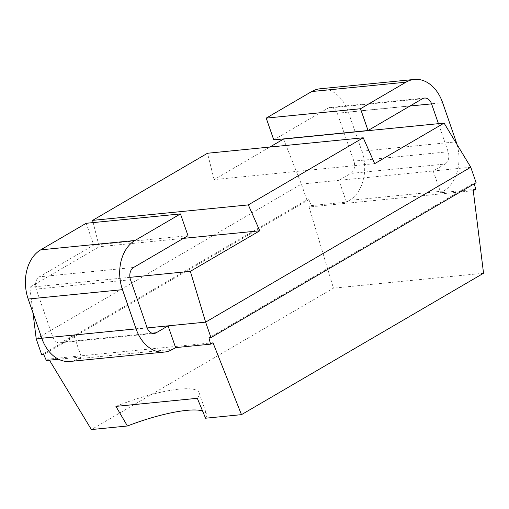 <?xml version="1.0" encoding="UTF-8"?>
<svg xmlns="http://www.w3.org/2000/svg" width="509" height="509" viewBox="0 0 509 509"><rect width="100%" height="100%" fill="white"/><g stroke="black" fill="none" stroke-linecap="round" stroke-linejoin="round"><path stroke-width="0.38" stroke-dasharray="2.54 1.91" d="M147.184 327.93L41.827 338.402M32.99 312.882L29.802 287.286L99.223 246.738L93.16 222.592M129.922 277.341L29.802 287.286M188.006 235.686L93.72 245.058L39.339 276.826A9.442 6.814 84.3 0 0 36.209 289.118L52.796 337.015A9.442 6.814 84.3 0 0 59.871 342.818A9.442 6.814 84.3 0 0 61.958 342.131L73.786 335.221L81.325 356.994L78.405 358.699A37.761 27.257 -95.7 0 1 70.077 361.447M470.761 167.232L433.21 170.967L445.038 164.057L350.752 173.423A9.442 6.814 84.3 0 0 353.882 161.124L344.154 133.034M320.015 88.801A37.761 27.257 -95.7 0 1 348.328 112.025L361.899 151.211A37.761 27.257 -95.7 0 1 349.384 200.4L443.67 191.028L440.749 192.733L433.21 170.967L338.924 180.332L350.752 173.423M438.44 123.668L448.168 151.758A9.442 6.814 -95.7 0 1 445.038 164.057M443.67 191.028A37.761 27.257 84.3 0 0 457.025 144.511M86.18 223.286L93.72 245.058M344.103 132.894L337.295 113.233A9.442 6.814 84.3 0 0 330.22 107.431A9.442 6.814 84.3 0 0 328.14 108.112L273.759 139.88M36.234 338.956L301.373 184.067L338.924 180.332L346.464 202.105L311.476 205.579L309.052 206.998L333.459 288.151L91.385 429.564M349.384 200.4L346.464 202.105M212.985 342.735L48.762 359.055L46.338 360.467M81.325 356.994L58.63 359.246M473.275 190.678L309.052 206.998M475.699 189.259L440.749 192.733M476.125 182.712L474.108 182.916L208.964 337.804M474.318 183.768L474.108 182.916M283.545 139.059L301.373 184.067L306.844 199.859L308.855 199.655L43.717 354.544M311.476 205.579L308.855 199.655M205.579 418.22A67.627 14.697 -19.1 0 0 206.457 413.963A67.627 14.697 -19.1 0 0 202.601 410.979M483.55 273.238L333.459 288.151M115.931 406.386A67.627 14.697 160.9 0 1 199.102 392.725A67.627 14.697 160.9 0 1 197.307 398.299M49.43 360.162L48.762 359.055M41.7 354.748L306.844 199.859M374.669 163.656L214.124 179.613L269.865 147.05M214.124 179.613L207.507 153.247M183.412 238.371L99.223 246.738M151.981 333.185L61.958 342.131M147.082 327.643L52.796 337.015M133.625 267.454L39.339 276.826M130.495 279.753L36.209 289.118M78.405 358.699L172.691 349.327M361.899 151.211L456.185 141.839M348.328 112.025L442.614 102.653M422.425 98.746L328.14 108.112M409.987 106.012L337.295 113.233M448.168 151.758L353.882 161.124M154.157 333.452L59.871 342.818M199.102 392.725L206.457 413.963M424.506 98.059L330.22 107.431"/><path stroke-width="0.76" d="M135 240.477A37.761 27.257 84.3 0 0 122.478 289.672L136.049 328.859A37.761 27.257 84.3 0 0 164.362 352.075L70.077 361.447A37.761 27.257 -95.7 0 1 41.763 338.224L28.192 299.037A37.761 27.257 -95.7 0 1 40.714 249.849L135 240.477L180.466 213.92L188.006 235.686L133.625 267.454A9.442 6.814 -95.7 0 0 130.495 279.753L147.082 327.643A9.442 6.814 -95.7 0 0 154.157 333.452A9.442 6.814 -95.7 0 0 156.244 332.765L168.072 325.855L205.623 322.121L470.761 167.232L476.125 182.712L210.981 337.601L205.623 322.121L190.347 271.335L129.922 277.341M470.761 167.232L444.083 123.108L374.669 163.656L363.229 137.774L248.322 204.898L259.762 230.781L190.347 271.335M474.318 183.768L475.699 189.259L473.275 190.678L483.55 273.238L241.476 414.65L212.985 342.735L210.561 344.154L175.611 347.622L168.072 325.855L147.184 327.93M41.827 338.402L36.234 338.956L32.99 312.882M175.611 347.622L172.691 349.327A37.761 27.257 84.3 0 1 164.362 352.075M438.44 123.668L431.581 103.861L409.987 106.012M457.025 144.511A37.761 27.257 84.3 0 0 456.185 141.839L442.614 102.653A37.761 27.257 84.3 0 0 414.301 79.436A37.761 27.257 84.3 0 0 405.978 82.178L360.506 108.741L368.045 130.514L422.425 98.746A9.442 6.814 -95.7 0 1 424.506 98.059A9.442 6.814 -95.7 0 1 431.581 103.861M40.714 249.849L86.18 223.286L180.466 213.92M368.045 130.514L273.759 139.88L266.22 118.113L311.693 91.55A37.761 27.257 -95.7 0 1 320.015 88.801L414.301 79.436M58.63 359.246L46.338 360.467L43.717 354.544L41.7 354.748L36.234 338.956M210.981 337.601L208.964 337.804L210.561 344.154M202.601 410.979A67.627 14.697 -19.1 0 0 127.422 425.988L91.385 429.564L49.43 360.162M241.476 414.65L205.579 418.22L197.307 398.299L115.931 406.386L127.422 425.988M269.865 147.05L283.545 139.059L444.083 123.108M93.16 222.592L92.606 220.372L207.507 153.247L363.229 137.774M248.322 204.898L92.606 220.372M259.762 230.781L183.412 238.371M360.506 108.741L266.22 118.113M156.244 332.765L151.981 333.185M28.192 299.037L122.478 289.672M41.763 338.224L136.049 328.859M311.693 91.55L405.978 82.178"/></g></svg>
